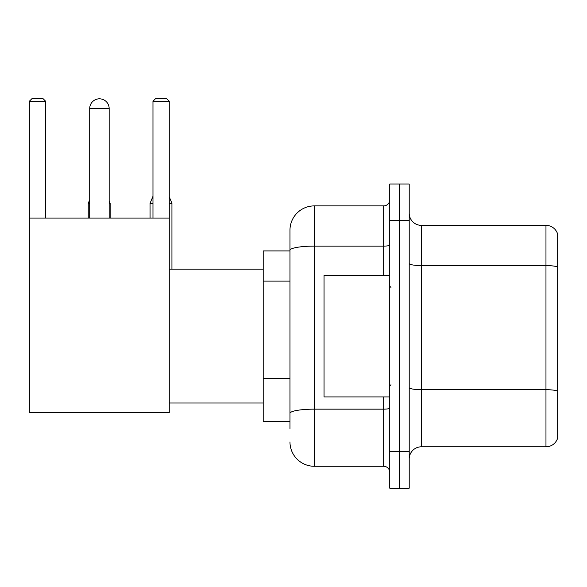 <?xml version="1.0" encoding="UTF-8"?>
<svg xmlns="http://www.w3.org/2000/svg" width="587" height="587" viewBox="0 0 587 587"><rect width="100%" height="100%" fill="white"/><g stroke="black" fill="none" stroke-linecap="round" stroke-linejoin="round"><path stroke-width="0.88" d="M289.971 428.554L289.971 250.341L289.971 250.913L263.203 250.913L263.203 421.253L289.971 421.253M389.746 451.674L389.746 488.179L399.476 488.179L399.476 451.674L399.476 488.179L409.212 488.179L409.212 451.674L399.476 451.674L399.476 220.499L399.476 451.674L389.746 451.674L389.746 220.499L399.476 220.499L399.476 183.995L399.476 220.499L409.212 220.499L409.212 451.674M409.212 220.499L409.212 183.995L389.746 183.995L389.746 220.499M383.656 275.252L383.656 246.114L314.309 246.114A24.331 4.226 180 0 0 289.971 250.341L289.971 230.229A24.331 24.331 0 0 1 314.309 205.898L314.309 466.276L383.656 466.276L383.656 396.922M314.309 205.898L383.656 205.898A6.083 6.083 0 0 0 389.746 199.815M289.971 417.606L289.971 413.38A24.331 4.226 180 0 1 314.309 409.154L383.656 409.154A6.083 1.057 0 0 0 389.746 408.097M289.971 230.229L289.971 243.612M389.746 472.359A6.083 6.083 0 0 0 383.656 466.276M314.309 466.276A24.331 24.331 0 0 1 289.971 441.938M409.212 458.975A12.166 12.166 0 0 1 421.378 446.81L545.969 446.81L545.969 225.364L421.378 225.364A12.166 12.166 0 0 1 409.212 213.198A12.166 12.166 0 0 0 421.378 225.364L421.378 446.81M557.65 234.125A12.166 12.166 0 0 0 545.969 225.364A12.166 12.166 0 0 1 557.65 234.125L557.65 438.049A12.166 12.166 0 0 1 545.969 446.81M557.65 267.268L557.65 391.206A12.166 2.113 180 0 0 545.969 389.687L421.378 389.687A12.166 2.113 -0 0 1 409.212 387.574M89.701 108.558A9.737 9.737 0 0 1 99.43 98.821A9.737 9.737 0 0 1 109.167 108.558L89.701 108.558L89.701 218.063M109.167 218.063L109.167 108.558M29.35 218.063L169.276 218.063L169.276 412.742L29.35 412.742L29.35 101.258L31.786 98.821L43.218 98.821L45.654 101.258L29.35 101.258M45.654 218.063L45.654 101.258M169.276 101.258L152.972 101.258L155.401 98.821L166.84 98.821L169.276 101.258L169.276 218.063M152.972 101.258L152.972 218.063M97.009 99.13A7.91 7.91 0 0 1 99.188 98.821A7.91 7.91 0 0 1 99.306 98.829M110.143 218.063L110.143 203.344L109.167 203.344M88.241 218.063L88.241 203.344L89.701 203.344M169.276 203.344L171.947 203.344L171.947 269.169M150.052 218.063L150.052 203.344L152.972 203.344M389.746 275.252L324.039 275.252L324.039 396.922L389.746 396.922M289.971 281.078L263.203 281.078M289.971 378.417L263.203 378.417M389.746 245.058A6.083 1.057 0 0 1 383.656 246.114L383.656 205.898M557.65 267.1A12.166 2.113 180 0 0 545.969 265.581L421.378 265.581A12.166 2.113 0 0 1 409.212 263.468M169.276 403.005L263.203 403.005M169.276 269.169L263.203 269.169M109.167 201.003L110.143 203.344M89.701 199.837L88.241 203.344M169.276 196.916L171.947 203.344M152.972 196.329L150.052 203.344M390.957 287.417L389.746 286.199M390.957 384.756L389.746 385.967"/></g></svg>
